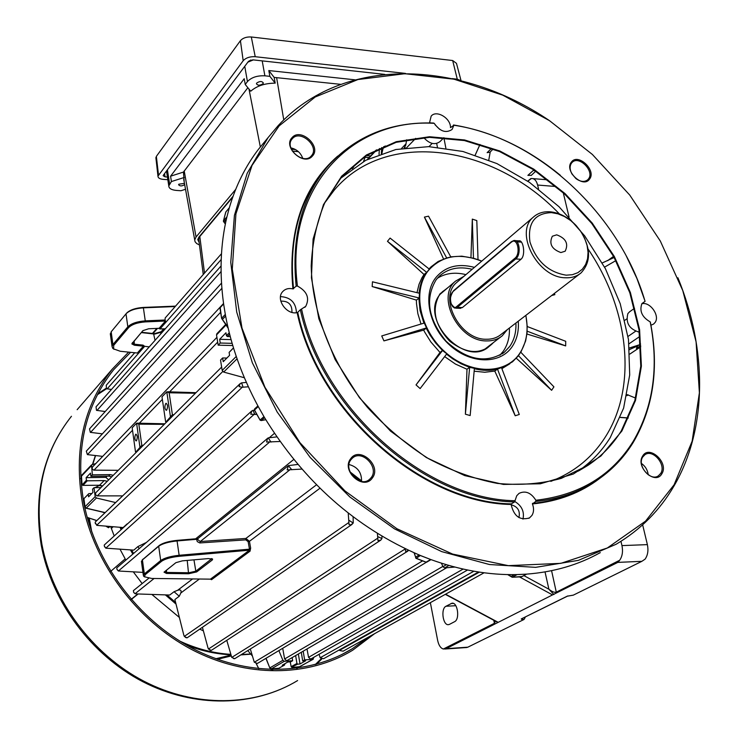 <?xml version="1.0" encoding="UTF-8"?>
<svg xmlns="http://www.w3.org/2000/svg" width="738" height="738" viewBox="0 0 738 738"><rect width="100%" height="100%" fill="white"/><g stroke="black" fill="none" stroke-linecap="round" stroke-linejoin="round"><path stroke-width="1.11" d="M551.47 212.618C534.69 213.31 527.513 223.079 529.949 241.926C536.24 261.151 548.325 272.23 566.203 275.173L572.384 274.702L577.863 272.682L582.347 269.213L585.631 264.481L587.568 258.743L588.057 252.276L587.097 245.413L584.727 238.485L581.083 231.815L576.332 225.754L570.714 220.57L564.487 216.538L557.974 213.835L551.47 212.618M580.133 230.441C591.018 247.7 591.304 261.879 580.99 272.959C576.812 276.418 571.664 278.023 565.539 277.774C537.873 277.894 513.999 232.673 533.27 217.193C537.716 213.171 543.297 211.372 550.013 211.788C559.542 212.701 568.26 217.295 576.157 225.56M560.88 252.562L565.16 251.215C568.74 243.752 565.926 238.291 556.701 234.841L552.338 236.234C548.823 243.715 551.673 249.158 560.88 252.562M463.851 276.39L455.475 281.169C435.798 297.063 458.796 341.611 486.61 340.91C492.753 341.03 497.956 339.323 502.237 335.808L507.227 329.692M459.442 308.299L462.394 307.552L521.01 259.259C525.973 255.154 523.187 239.37 518.943 240.865L515.124 240.634M457.975 281.399L456.711 282.479C437.985 297.571 459.82 339.904 486.25 339.249C492.098 339.369 497.061 337.746 501.13 334.388L579.579 274.038M184.454 183.365L178.817 184.214L178.596 184.74C179.934 186.317 181.954 186.28 184.648 184.629L184.675 184.592M256.732 83.034L256.437 83.745C257.811 85.663 260.007 85.645 263.023 83.68L263.328 82.97C261.944 81.042 259.748 81.069 256.732 83.034M184.205 181.982L183.448 172.083L170.579 176.197L244.223 78.717L245.228 84.483L250.745 91.198C256.769 85.912 264.914 83.228 275.2 83.145L274.158 77.407L268.816 70.553L355.015 79.824M183.448 172.083L247.867 87.702M274.158 77.407L340.735 84.344M199.463 244.961L196.649 243.531L195.044 241.677L194.712 239.97L196.05 236.999L235.671 189.417M291.39 149.224L295.541 149.574M366.426 155.57L370.642 155.921M233.051 196.271L198.873 237.156L197.747 239.592L199.14 242.433M369.138 157.526L365.578 157.222M298.309 151.567L292.359 151.069M184.297 177.452L171.41 181.557L168.781 185.921C168.919 188.439 171.437 189.943 176.345 190.422L180.921 190.745L185.524 189.288M165.995 171.696L166.603 171.742L166.437 171.105M171.41 181.557L170.579 176.197M275.2 83.145L269.859 76.337L264.877 75.811C257.23 75.47 251.409 77.398 247.433 81.586L245.228 84.483M247.867 62.149L253.346 59.907M269.859 76.337L268.816 70.553M452.145 78.615L457.274 79.178L460.881 80.654M155.949 158.255L156.355 156.391L240.413 40.673C242.885 37.952 246.51 36.725 251.307 36.983L452.671 60.534L456.471 63.357L461.056 80.7M167.821 179.703L163.181 179.362C159.749 179.011 158.006 177.941 157.96 176.151L243.189 60.728C245.92 57.785 249.933 56.448 255.219 56.706L405.513 73.422M384.812 74.4L252.857 59.852L248.494 61.309L163.366 175.22L163.163 175.718L165.063 176.862L167.415 177.037M250.892 59.981L248.319 61.549M166.687 410.079C167.96 406.961 167.775 404.692 166.133 403.28L165.727 403.52C164.454 406.638 164.648 408.907 166.281 410.319L166.687 410.079M136.493 440.715C137.665 437.754 137.489 435.568 135.967 434.175L135.607 434.387C134.436 437.348 134.611 439.534 136.133 440.927L136.493 440.715M208.273 558.583L212.627 559.127L212.276 560.004L196.686 571.922L188.577 573.758L166.502 573.454L164.02 572.162L175.884 562.679L182.378 560.852L208.273 558.583M141.539 332.266L154.39 333.668L161.152 331.74M163.735 328.825L160.58 332.386L154.768 334.065L141.262 332.589M164.519 571.756L166.825 572.439L188.9 572.753L195.819 571.184L211.76 558.694M348.225 513.067L349.056 524.663L350.901 524.847L353.244 523.048L353.115 516.812M352.146 524.321L187.065 637.853L184.316 636.396L183.753 634.929L174.888 599.524L179.269 596.239L174.057 591.719L169.712 595.031L136.392 593.915L135.054 593.73L133.532 592.144L134.399 593.177M478.51 571.987L323.585 658.711L320.181 657.807L319.047 654.311M407.856 551.111L234.721 658.693L231.75 657.42L405.199 548.961L405.706 551.498L408.751 550.391M426.389 562.273L257.405 663.444L254.315 662.254L250.311 649.006M484.091 572.78L343.133 651.165L339.748 650.529L339.489 649.809M377.395 533.436L377.985 540.65L380.808 540.124L381.943 538.565L381.924 536.185M380.596 540.262L211.289 650.399L208.43 649.034L207.996 647.918L202.415 627.3M467.569 570.013L311.15 658.794L310.495 659.006L308.549 657.337L307.008 648.96M446.555 567.826L287.266 660.436L286.584 660.667L284.619 658.979L282.709 648.287M563.26 192.766L569.063 217.046M524.054 617.641L525.041 617.153M525.133 617.577L524.017 619.468L522.153 619.579L522.698 618.315M359.517 480.936L351.592 474.802M350.642 473.206L361.159 481.351M237.064 358.806L223.66 372.072L222.184 370.439L220.533 360.07L222.627 357.958L223.227 361.703L229.592 355.319L229.121 352.386L233.476 347.875M230.265 336.62L227.387 336.537L226.428 335.689L225.957 332.773L219.656 339.305L220.247 343.032L232.119 343.336M122.665 495.871L97.001 495.881L95.396 494.488L95.802 492.735M166.834 421.832L171.779 416.869L170.478 416.887L166.179 421.739M135.755 451.951L136.659 451.933L141.235 447.366L139.971 447.394L136.05 451.859M118.246 470.318L93.671 470.143L92.075 468.787L92.434 467.053M164.832 423.796L137.923 423.188M195.994 392.681L168.19 391.804M121.198 527.384L121.835 529.045M131.632 549.995L133.587 553.445M166.899 594.948L175.607 602.457M146.401 542.439L137.932 546.563L139.141 548.675M137.932 546.563L133.799 550.133L105.792 548.168L104.289 545.963L104.814 547.079M128.025 523.417L127.287 524.091M127.185 523.851L123.126 527.55L97.222 525.401L95.202 522.873L95.534 523.906M290.219 661.838L291.159 666.654L296.934 663.48L295.634 655.575M296.934 663.48L297.709 664.154L291.565 667.106M298.355 653.988L300.015 663.988L297.709 664.154M278.715 668.305L284.508 665.086L282.193 665.252L287.783 662.014L290.781 661.801L292.663 660.713L292.156 657.595M284.508 665.086L284.951 663.656M88.874 493.584L83.929 498.667L88.874 493.584L91.835 493.528M100.958 487.578L94.021 487.689L92.545 489.174L92.96 492.394L88.578 496.803L88.256 494.312M82.241 484.912L86.447 480.124L86.125 477.652L105.885 477.385L108.661 479.885M86.447 480.124L87.241 480.816L82.924 485.383L99.556 485.235L102.61 485.927M107.268 481.277L104.196 480.576L87.241 480.816M165.312 328.788L159.998 328.936L158.43 328.336M143.052 330.513L132.499 342.986L134.667 344.231L143.024 345.126L144.676 346.316L149.242 346.888M134.722 352.746L106.235 385.264L106.429 388.668L111.429 389.479M142.369 559.856L159.343 545.428C162.877 542.919 168.753 541.24 176.982 540.373L197.867 538.62L197.913 539.755L200.284 541.517L245.892 538.445L249.444 541.323L250.643 548.076L250.062 551.157L211.548 579.681L210.441 579.145L249.444 550.197L179.288 556.295C171.031 557.181 165.127 558.85 161.576 561.304L145.202 574.662L144.445 576.784L151.696 578.454L210.441 579.145M301.851 469.091L287.147 469.903L288.355 465.632L297.848 464.433M133.56 590.52L133.532 592.144M199.389 579.016L180.828 592.992C181.677 590.345 180.635 589.441 177.683 590.262L174.057 591.719M180.828 592.992L179.269 596.239M143.024 345.126L143.375 346.177L134.381 345.218L131.844 343.917L142.895 330.661L148.652 328.77L159.104 328.299L165.496 321.03L145.414 321.897C137.517 322.478 131.936 324.369 128.67 327.58L113.744 345.292L113.587 348.88L120.257 351.26L137.351 353.022L143.375 346.177M620.953 541.332L621.959 545.603L647.383 544.626L642.65 524.847M551.581 570.686L556.286 592.171L619.68 560.253C622.365 556.351 623.121 551.461 621.959 545.603M647.383 544.626C648.564 550.437 647.798 555.271 645.086 559.146L641.875 561.323L617.835 562.384L552.531 594.902L446.066 648.684L467.837 647.18L524.017 619.468M538.537 188.983L537.615 185.044C536.415 180.561 534.33 178.375 531.369 178.485L527.855 181.234M530.834 178.578L527.725 181.142M449.516 624.348L454.553 621.71C460.097 619.33 457.661 601.968 451.97 603.214L445.973 606.258C440.521 608.702 442.929 625.824 448.575 624.643L449.516 624.348M430.365 602.66L437.662 640.455C438.741 645.353 440.641 648.204 443.344 649.016L494.414 623.306L493.787 620.271M280.053 441.49L266.575 442.025L267.543 438.354L268.254 437.883L276.842 436.887M267.543 438.354L116.779 567.891L116.853 569.09L118.384 571L142.941 572.384M293.733 459.479L195.662 538.805M221.511 283.106L89.519 428.861L90.313 432.348L102.388 433.852M248.355 386.786L242.202 387.256L239.084 386.601L240.062 383.705L241.575 382.884L246.381 382.395M240.062 383.705L95.23 522.089L95.202 522.873M256.852 414.415L250.791 414.221L251.787 410.928L254.499 410.125L260.099 420.051M274.435 433.335L269.379 437.662M251.787 410.928L104.279 544.995L104.289 545.963M223.549 303.484L86.3 451.158L87.398 454.608L102.683 456.379M96.032 406.822L96.484 410.346L105.22 411.536M114.122 349.351L112.757 348.336L112.038 346.417L112.923 344.563L127.831 326.833C131.263 323.456 137.139 321.464 145.451 320.846L165.063 320.006L165.192 317.958M165.063 320.006L165.496 321.03M231.75 657.42L226.769 640.326M232.765 197.083L199.804 236.492L198.679 238.863L198.854 240.182M369.074 157.591L365.568 157.295M298.401 151.659L292.414 151.152M522.153 619.579L521.259 618.942L567.125 596.23L573.352 595.123L641.875 561.323M443.344 649.016L446.066 648.684M494.331 620.557L494.967 622.318L494.414 623.306M467.837 647.18L466.665 647.512M523.888 575.603L548.906 589.228L545.031 571.922M617.835 562.384L619.68 560.253M556.286 592.171C554.386 592.679 551.886 591.655 548.758 589.099M548.906 589.228L553.906 594.505M126.788 312.977L126.918 312.838C130.322 309.757 135.792 307.958 143.329 307.432L175.561 306.132M175.201 306.547L143.569 307.829C135.644 308.373 129.879 310.274 126.29 313.521L111.17 331.814L110.442 334.72M144.519 576.876L143.338 575.271L144.334 573.915L160.7 560.539C164.436 557.946 170.644 556.194 179.334 555.262L249.481 549.173L248.153 541.674L245.809 539.856L199.804 542.947L197.267 541.609L196.603 539.303L177.268 540.926C168.596 541.83 162.406 543.611 158.688 546.249L142.416 559.902L141.53 562.015M169.15 392.782L172.388 414.719L170.478 416.887L166.797 391.823L169.15 392.782L195.413 393.262M166.899 421.73L165.616 421.749L161.982 396.823L166.797 391.823M136.751 451.841L135.506 451.868L132.167 427.809L136.595 423.206L138.836 424.147L141.797 445.318L139.971 447.394L136.595 423.206M249.444 550.197L250.062 551.157M250.643 548.076L249.481 549.173M196.603 539.303L197.913 539.755M248.153 541.674L249.444 541.323L319.941 488.242M245.809 539.856L245.892 538.445L316.491 484.811M200.219 542.947L200.284 541.517L289.517 470.078M94.021 487.689L95.174 496.637L96.429 498.002L115.654 502.578M95.829 463.529L91.512 464.94L92.361 474.829L90.894 476.333L108.652 476.102L111.742 476.813M90.894 476.333L90.479 473.141L86.125 477.652M107.139 476.121L105.885 477.385M92.361 474.829L110.147 474.599L113.246 475.309M85.045 507.117L83.975 498.98M303.18 651.184L304.628 659.883L312.847 659.311L314.01 657.171M278.881 650.584L282.866 660.289L284.342 661.294L292.663 660.713M304.628 659.883L302.718 660.971L305.689 660.759L300.015 663.988M301.279 652.291L302.718 660.971M266.04 658.268L269.813 667.936L271.058 668.803M223.66 372.072L244.37 377.736M226.428 335.689L229.269 332.755M226.003 325.006L216.529 334.914L218.162 345.172L220.247 343.032M233.503 347.967L229.121 352.386M229.638 334.222L227.387 336.537M219.656 339.305L231.068 339.618M226.87 358.05L222.627 357.958M218.162 345.172L232.774 345.541M216.529 334.914L216.907 333.687M448.916 565.446L444.682 567.909L454.839 567.061M441.435 563.186L442.966 566.701L446.379 564.708M444.682 567.909L442.966 566.701M406.693 139.786L405.706 145.285L404.129 148.024M130.58 352.321L113.578 369.812C84.833 406.177 74.953 450.697 83.911 503.371C95.534 562.734 137.702 619.394 191.972 648.093C246.344 676.681 308.253 675.713 352.284 648.748L368.723 636.94M128.633 352.118L112.296 369.101C83.431 405.706 73.505 450.503 82.508 503.5C94.196 563.297 136.641 620.381 191.299 649.32C246.058 678.148 308.419 677.235 352.801 650.132L374.572 633.684M94.879 487.68L99.316 485.475L102.37 486.167M247.765 650.584L252.414 656.045M138.135 593.979L131.272 599.496M110.119 526.471L108.495 527.735L105.783 526.111M96.733 520.65L87.195 517.375M108.495 527.735L109.87 526.452M203.374 630.852L199.73 629.145M179.306 617.392L151.908 594.468M142.157 583.564L133.329 571.885M125.838 560.105L120.008 549.201M114.206 535.982L110.635 526.517M125.146 558.906L110.691 571.369M137.858 593.97L131.124 599.33M607.725 260.717L608.435 260.117M489.921 152.231L487.126 152.655L491.536 148.356M508.547 574.607L512.144 577.254L521.452 576.812L526.646 574.127C553.906 572.024 578.398 564.884 600.114 552.697M641.968 303.539L645.104 301.325L641.903 303.641C639.256 311.049 642.023 317.137 650.196 321.888L650.418 322.478C659.2 367.57 653.508 407.487 633.342 442.237C623.656 458.077 611.036 471.093 595.483 481.287C578.158 492.504 558.26 499.211 535.77 501.416L535.862 500.253C531.028 492.67 525.419 490.373 519.035 493.381L516.738 495.742L514.598 501.914L511.36 503.87C421.712 502.744 318.687 411.675 297.718 312.331L300.357 309.757L305.726 306.353C309.849 298.115 307.091 291.344 297.451 286.058L296.169 286.178L292.921 288.89C288.752 287.968 285.385 288.835 282.792 291.492L282.608 291.713C275.459 299.158 286.593 315.209 297.119 312.608L297.718 312.331M641.894 303.742L641.894 303.742C650.012 301.482 660.086 315.624 655.159 322.377L653.61 324.056L650.944 325.209M629.763 311.657L627.909 313.512C625.446 322.93 629.256 329.166 639.348 332.22M296.169 286.178C291.289 237.682 301.519 198.088 326.869 167.415L328.724 165.257C356.094 135.774 391.002 121.687 433.446 123.015L434.239 123.347C439.986 131.456 445.936 133.486 452.08 129.454L453.898 125.248L450.494 127.637C450.863 118.209 436.352 109.538 431.158 116.134L429.498 122.923M439.719 129.399L435.079 124.768M431.075 122.951L429.461 122.637M296.436 312.718C295.929 302.58 290.615 297.22 280.505 296.611M297.119 312.608C318.143 412.118 421.324 503.307 511.12 504.46C513.851 516.249 519.976 520.733 529.487 517.919L531.96 515.401C533.906 512.098 534.063 508.279 532.43 503.953L535.77 501.416M522.984 519.118C524.515 511.619 521.784 505.751 514.783 501.489M642.595 456.139C649.025 444.322 669.117 462.615 661.903 473.695C655.575 485.715 635.187 467.209 642.595 456.139M660.722 473.399C666.479 464.811 652.982 448.778 644.966 454.682L642.706 457.034C636.876 465.494 650.261 481.656 658.333 475.881L660.722 473.399M641.47 463.427C645.372 466.287 647.632 470.088 648.241 474.82M571.323 162.194C577.743 152.609 596.738 170.22 589.57 179.085C583.251 188.836 563.989 171.031 571.323 162.194M576.064 178.679C580.603 181.88 584.487 182.258 587.697 179.804L588.49 178.919C594.828 171.198 579.007 155.155 572.162 162.378L571.47 163.163C569.57 166.059 569.69 169.592 571.839 173.762M571.922 173.91L575.926 178.578M292.082 137.591C300.68 127.268 321.814 146.521 312.405 156.059C303.927 166.585 282.451 147.102 292.082 137.591M311.335 155.893L311.556 155.635C319.812 146.521 300.237 129.168 292.377 138.661L292.017 139.076C283.927 148.31 303.678 165.46 311.335 155.893M290.873 147.868C296.694 149.224 300.661 152.729 302.764 158.375M350.688 458.695C359.526 445.706 382.053 465.779 372.349 477.966C363.64 491.194 340.735 470.872 350.688 458.695M371.177 477.643C379.489 467.385 362.026 449.128 352.46 458.086L350.965 459.673C342.57 469.755 359.812 488.169 369.47 479.442L371.177 477.643M349.019 464.516C357.598 466.877 361.777 472.514 361.537 481.416M266.925 139.122L258.411 149.362C245.542 166.17 235.856 185.616 229.352 207.682L226.843 217.193C220.477 244.066 219.389 272.894 223.577 303.678L225.376 314.775C231.077 345.808 241.99 376.306 258.106 406.278L264.13 416.942C303.567 481.545 355.642 527.725 420.356 555.483L416.241 558.334L415.568 557.153L415.752 558.112L425.835 562.052M518.26 321.205C518.999 331.159 516.914 339.72 512.006 346.888C499.884 364.609 470.567 364.185 449.802 345.218C428.861 326.51 422.45 294.48 435.78 277.673C445.245 266.483 458.132 263.051 474.433 267.368M472.172 269.296C459.008 266.095 448.058 268.401 439.304 276.215L436.223 279.637C424.82 298.503 428.077 318.991 445.992 341.104C466.803 360.199 486.259 363.908 504.358 352.229L509.755 346.408C514.257 339.867 516.314 332.063 515.908 323.013M341.639 176.207L366.399 154.971L396.223 141.705L429.507 136.733L464.589 139.971L499.857 151.004L533.805 169.159L565.013 193.55L592.236 223.079L614.348 256.538L630.39 292.534L639.597 329.6L641.396 366.149L635.492 400.513L621.876 431.02L600.898 456.029L573.315 474.036L540.299 483.787L503.454 484.432L464.728 475.595L426.315 457.523L390.513 431.084L359.498 397.764L335.144 359.544L318.844 318.751L311.427 277.811L313.096 239.084L323.456 204.657L341.639 176.207M621.285 430.881L634.874 400.457L640.778 366.177L638.988 329.72L629.809 292.746L613.813 256.833L591.756 223.457L564.598 193.993L533.454 169.675L499.598 151.558L464.405 140.561L429.415 137.342L396.223 142.305L366.472 155.543L341.777 176.733L325.043 202.157C316.87 221.474 312.257 242.728 311.205 265.929C312.183 313.336 332.478 365.162 367.376 407.275C385.891 427.357 406.241 444.47 428.437 458.612C451.222 470.706 474.193 478.971 497.329 483.408C520.078 485.567 541.434 483.87 561.397 478.335L588.177 465.217C601.673 456.139 612.706 444.7 621.285 430.881M279.176 125.857L252.064 165.34L235.92 213.891L232.286 269.158L241.999 328.133L264.933 387.238L299.951 442.699L344.932 490.899L396.952 528.759L452.597 554.072L508.325 565.64L560.834 563.352L607.3 548.002L645.547 521.139L674.098 484.783L692.133 441.213L699.393 392.81L696.091 341.879L682.788 290.615L660.335 241.068L629.782 195.109L592.365 154.445L549.496 120.654L502.753 95.147L453.916 79.16L404.922 73.717L357.93 79.547L315.227 96.992L279.176 125.857M677.908 277.765C707.124 349.185 707.714 427.939 674.2 485.65C660.058 510.115 640.695 529.663 616.101 544.275L578.38 560.363L535.631 567.347L489.451 564.524L441.693 551.609L394.461 528.851L349.923 497.025L310.209 457.486L277.184 412.025L252.35 362.801L236.723 312.109L230.763 262.258L234.416 215.385L247.165 173.347L268.069 137.609L278.115 125.7C343.05 55.239 459.608 59.492 549.672 120.774M493.39 342.589C481.702 354.913 467.136 354.452 449.71 341.196C434.516 324.849 431.26 309.084 439.931 293.909L448.363 287.248M446.794 288.595L442.486 291.685L440.042 294.397C418.667 319.167 465.733 368.732 489.248 346.325L491.757 343.843M442.293 291.879L445.042 290.089M420.356 555.483L430.891 559.579C460.3 570.188 488.925 575.188 516.748 574.588L526.646 574.127M499.903 355.246L503.215 351.325C507.716 344.803 509.774 337.045 509.386 328.032M465.918 274.628C455.069 271.925 445.54 273.152 437.311 278.3M481.674 261.187C459.396 252.442 441.564 255.634 428.178 270.763C412.099 290.837 419.691 329.369 444.913 351.869C469.894 374.673 505.096 375.015 519.515 353.705C526.628 343.032 528.722 330.264 525.816 315.394M426.758 272.405L387.468 241.317L390.088 238.088L429.304 269.13L426.758 272.405L423.999 274.471L421.859 277.922L419.046 284.259L416.979 292.663M419.055 293.171C419.876 285.2 422.32 278.263 426.398 272.34M419.212 297.986L372.164 286.547L372.469 281.805L419.452 293.263L419.212 297.986L416.398 300.117L416.472 303.466L417.874 313.715L421.011 324.037M423.898 323.17L420.051 310.514L418.806 298.032M426.499 327.912L383.926 340.882L381.731 335.938L424.304 323.041L426.499 327.912L423.686 330.126L424.571 331.879L430.854 341.952L440.005 352.45L416.029 384.904L420.125 388.585L446.804 353.806L442.477 350.476L435.752 343.115L429.959 334.997L426.121 328.096M469.682 366.943L465.392 414.202L470.161 415.559L474.405 368.327L469.516 367.321L461.001 363.742L452.772 358.88L446.545 354.148M497.394 368.788L515.207 415.762L519.284 414.479L501.48 367.579L497.366 369.166C490.143 370.863 482.477 370.716 474.359 368.742M518.316 355.531L551.618 390.301L553.924 386.86L520.687 352.127L518.371 355.845L512.486 361.832L501.609 367.902M511.13 504.774C517.781 506.619 520.373 510.89 518.925 517.578M328.438 165.58L324.277 170.275C298.955 200.911 288.715 240.422 293.558 288.807M535.862 500.253C579.505 495.198 611.959 475.567 633.222 441.333C653.342 406.684 658.997 366.869 650.196 321.888M280.809 301.141C288.53 300.901 292.239 304.646 291.925 312.377M640.695 345.661L636.414 348.437L637.558 345.993M629.551 349.526L637.429 346.048M488.787 160.017L490.207 151.963M629.007 343.797L639.874 336.417M453.51 124.962C491.609 131.336 527.209 148.098 560.308 175.257M626.387 256.197L636.922 278.475L645.104 301.325M645.003 301.159C619.569 214.158 537.227 137.425 453.898 125.248M292.921 288.89C287.7 231.28 302.635 187.009 337.7 156.087M514.598 501.914C424.774 500.724 321.445 409.359 300.357 309.757M511.12 504.46L511.36 503.87M434.239 123.347C351.851 118.098 284.582 187.941 297.451 286.058M531.323 175.312L527.891 175.376L533.353 170.404L535.474 171.004M365.559 156.124L363.511 161.493M350.015 471.868L361.611 480.899M627.06 394.599L635.566 398.068M602.291 262.931L608.278 260.182M474.147 371.186L484.765 372.256L494.783 371.076L515.207 415.762M465.392 414.202L466.988 369.249L455.475 364.074L444.654 356.611M383.926 340.882L423.686 330.126M372.164 286.547L416.398 300.117M387.468 241.317L423.999 274.471M430.955 266.907L438.197 261.418L446.711 257.996L424.405 217.092L443.501 258.872M424.405 217.092L428.529 216.169L450.826 256.99L446.711 257.996M472.311 219.112L476.813 220.597L478.021 259.702L473.455 258.235L472.311 219.112L470.955 257.507M554.321 293.466L554.884 294.647L551.655 295.523M520.834 352.294L525.631 340.947L527.024 332.986L527.144 326.5L565.714 341.297L565.677 345.91L526.923 334.019M551.618 390.301L516.314 358.253M501.895 368.649L509.875 363.751M525.89 315.338L527.236 326.528M478.021 259.628L481.748 261.132M473.455 258.235L461.785 256.169L450.733 256.833M429.055 268.927L431.121 266.769M497.366 369.166L494.783 371.076M442.477 350.476L440.005 352.45M469.516 367.321L466.988 369.249M489.921 345.255L487.597 347.58M381.915 153.375L383.197 147.803M599.837 478.325C580.935 492.772 558.463 501.305 532.43 503.953M532.495 503.371C553.463 501.314 572.218 495.309 588.758 485.346M301.565 309.139C322.506 408.455 425.586 499.617 515.133 500.724M442.772 350.163L416.029 384.904M551.904 295.329L554.884 294.647M527.061 331.141L565.677 345.91M608.749 259.97L614.173 257.488M420.642 555.649L430.891 559.579M258.106 406.278L264.13 416.942M229.223 207.922L225.791 212.009L229.333 207.701L226.843 217.193M490.881 148.117L490.696 149.177M430.586 559.524L425.992 562.218L416.094 558.371L414.083 552.808M254.37 409.489L254.453 410.033M258.226 406.601L254.407 410.088L260.062 420.106L261.178 420.577L265.754 419.664M257.922 405.946L254.582 408.944L254.509 409.977L260.062 420.106L261.178 420.577L265.781 419.71M225.929 211.751L223.42 220.957L225.717 212.267M223.466 221.465L225.413 223.688M225.339 224.038L223.448 221.409M423.723 137.591C429.544 143.975 435.005 145.285 440.106 141.502L443.879 137.702M516.748 574.588L526.379 574.201M223.577 303.678L225.376 314.775M517.043 574.634L512.144 577.254L507.661 574.588M521.286 576.784L521.803 576.71M223.568 303.982L219.924 307.958L221.603 318.382L227.839 326.768M228.162 328.189L221.603 318.382L220.155 307.229L221.612 318.364M517.061 241.861L521.508 242.129M511.314 242.193L453.307 291.316C447.846 295.514 451.186 311.51 456.545 306.657L514.93 258.235C521.12 253.558 517.273 236.649 511.314 242.193L513.832 240.551C519.672 239.158 521.314 254.887 515.733 258.973L521.01 259.259M514.93 258.235L515.733 258.973L457.302 307.359L462.394 307.552M456.545 306.657L457.302 307.359L454.359 308.032M453.307 291.316L453.787 290.68M436.684 143.476L437.422 147.157M184.205 170.902L196.05 236.999M248.964 89.03L260.348 147.01M276.602 77.573L283.779 119.925M167.415 169.795L169.592 183.947M244.758 66.309L247.433 81.586M262.211 60.885L264.877 75.811M452.671 60.534L457.274 79.178M156.355 156.391L158.495 174.86M240.413 40.673L243.189 60.728M251.307 36.983L255.219 56.706M164.565 173.614L165.063 176.862M155.045 340.347L153.559 333.613M193.956 559.838L195.819 571.184L196.686 571.922M442.846 566.424L284.619 658.979M463.15 569.072L308.549 657.337M222.747 371.528L97.305 495.899M132.508 430.282L93.975 470.171M162.36 399.387L139.325 423.234M217.682 342.128L169.639 391.85M221.216 259.49L159.998 328.936M144.676 346.316L107.121 388.926M154.104 578.481L135.054 593.73M177.683 590.262L192.59 578.933M348.806 522.532L184.316 636.396M157.545 328.373L153.006 333.548M269.259 442.348L118.384 571M221.88 288.318L90.571 432.403M242.202 387.256L96.65 525.318M253.724 414.71L105.792 548.168M220.616 312.266L87.453 454.617M221.077 271.519L96.955 410.485M377.607 538.279L208.43 649.034M479.396 572.116L339.637 650.27M422.579 560.889L254.315 662.254M473.879 571.212L320.163 657.761M384.184 146.751L383.612 146.705M381.684 147.517L381.315 153.578M348.862 520.235L353.244 523.048M377.644 536.554L381.943 538.565M288.355 465.632L291.814 469.765M252.894 410.273L255.007 414.544M241.575 382.884L243.097 387.155M268.254 437.883L270.994 442.117M199.804 236.492L204.509 273.097M445.577 594.201L498.085 622.272M552.531 594.902L519.46 576.904M556.111 186.52L537.615 185.044M521.259 618.942L567.476 596.147M567.125 596.23L567.743 595.972M455.816 605.714L445.973 606.258M453.372 603.407L450.964 603.536M113.744 345.292L112.923 344.563L111.17 331.814M128.67 327.58L127.831 326.833L126.004 313.853M145.414 321.897L143.329 307.432M134.381 345.218L134.141 340.836M160.81 333.853L160.616 332.349M143.071 559.1L142.416 559.902L144.334 573.915L145.202 574.662M159.343 545.428L158.688 546.249L160.7 560.539L161.576 561.304M176.982 540.373L179.288 556.295M211.28 558.601L212.276 560.004M187.221 560.428L188.577 573.758M166.53 570.151L166.502 573.454M173.91 414.738L172.388 414.719M164.27 424.359L138.836 424.147M143.283 445.318L141.797 445.318M132.766 342.432L132.157 343.115M96.429 498.002L86.189 508.141L105.165 512.596M91.217 465.964L81.125 476.517L82.139 484.562L82.942 485.253M104.196 480.576L99.556 485.235M85.894 508.039L84.962 506.785L95.174 496.637M110.147 474.599L108.652 476.102M81.475 475.447L81.162 476.84M284.342 661.294L271.409 668.822L269.951 667.835L282.866 660.289M278.863 668.324L271.289 668.859L278.982 668.277M291.344 666.672L292.119 667.346L299.6 666.811L312.847 659.311M299.324 666.829L313.29 659.191M222.184 370.439L236.261 356.454M379.037 154.399L379.397 148.541M376.731 149.814L367.921 159.187M97.933 393.649L106.069 388.336M106.54 388.732L97.379 394.729M41.891 544.21C52.444 600.714 92.13 654.237 143.753 681.128C195.469 707.917 254.85 706.598 297.617 680.556C254.14 706.967 194.334 708.268 142.711 681.654C91.18 654.92 51.752 601.811 41.254 545.327C33.164 495.106 43.228 452.09 71.448 416.278C43.662 451.471 33.81 494.119 41.891 544.21M215.837 658.73L231.012 655.132M77.149 409.691L112.296 369.101M315.264 664.569L321.187 658.785M231.243 655.944L217.424 659.311M321.842 658.951L316.427 664.255M250.662 653.988L241.381 654.551M230.782 654.357C213.494 653.287 196.493 648.868 179.786 641.091M91.733 531.821L89.261 518.076M92.748 464.396L95.58 455.558M81.281 478.482L80.746 478.722M120.654 527.347L121.438 529.404M131.032 549.948L133.2 553.786M166.133 594.92L175.801 603.26M272.211 668.794L272.875 669.652M296.63 668.296L297.497 666.995M175.995 604.053L165.367 594.902M132.812 554.118L130.441 549.911M121.041 529.764L120.1 527.301M113.2 526.729L111.447 528.353M80.765 478.372L81.235 478.178L80.986 478.593M104.87 512.873L102.314 512.043M256.132 663.37L258.863 668.794M271.067 669.606L271.667 668.84M272.137 669.634L272.276 668.923M297.654 667.318L297.276 668.204L297.654 667.318M223.559 303.558L220.192 307.183M414.35 552.919L415.568 557.153L419.129 554.976M340.153 178.651L365.817 160.257L395.845 149.519L428.713 146.641L462.901 151.474L496.923 163.587L529.404 182.295L559.053 206.751L584.727 235.929L605.4 268.669L620.224 303.687L628.49 339.6L629.708 374.922L623.619 408.123L610.225 437.643C601.839 451.066 591.12 462.256 578.075 471.204M550.862 481.37C574.321 472.219 592.577 457.283 605.621 436.555C637.724 386.039 628.739 308.862 588.131 249.121M559.441 213.965C493.362 144.583 386.075 128.569 334.213 190.173L324.628 203.015M615.861 260.634L604.588 267.128L615.852 260.625M628.232 394.848L626.82 395.743M620.39 417.357L628.269 417.939M600.298 552.651L598.656 553.5L600.308 552.642M264.555 417.662L261.381 420.485L260.163 419.987L263.909 416.656M226.335 219.389L224.057 222.064L223.42 220.957L226.861 216.898M352.238 168.596L353.613 167.129M480.014 144.491L475.254 155.026M385.43 145.967L382.635 148.928M401.564 148.43L406.084 143.735M630.326 349.129L629.56 349.646M640.759 346.74L629.855 354.046M629.422 347.985L639.394 344.794M514.478 574.625L511.277 576.35L512.246 577.217L522.024 576.526M225.607 316.058L222.682 319.157L221.677 318.253L225.265 314.453M533.823 169.906L533.353 170.404M440.106 294.314L455.475 281.169M456.711 282.479L533.27 217.193M484.746 349.222L500.788 336.915M513.832 240.551L511.443 241.658L453.446 290.8C448.667 298.595 449.396 304.379 455.632 308.152L460.586 308.346M445.863 148.135L443.87 137.711M194.712 239.97L183.697 179.223M166.493 171.031L168.781 185.921M155.875 157.581L157.96 176.151M221.649 367.063L95.709 492.818M216.917 337.331L92.361 467.136M288.032 465.872L197.867 538.62M148.707 578.288L133.357 590.668M156.853 328.401L152.397 333.484M221.059 265.975L96.005 406.859M221.492 253.706L165.127 318.041M186.216 637.77L185.22 637.162M234.167 658.711L233.439 658.499M210.625 650.372L209.712 649.975M117.563 570.197L116.853 569.09M567.559 596.11L573.195 595.179M466.905 647.503L444.82 649.025M532.928 178.614L547.78 179.823M494.967 622.318L494.801 621.516M497.929 622.485L445.3 594.348M112.038 346.417L110.303 333.696M141.428 561.295L143.338 575.271M168.421 391.749L167.794 391.73M166.797 421.832L165.875 421.85M138.144 423.132L137.499 423.114M126.918 312.838L126.29 313.521M212.166 558.814L212.627 559.127M144.445 576.784L143.55 576.147M113.587 348.88L112.757 348.336M142.711 559.432L142.047 560.253M203.254 274.518L198.679 238.863M91.512 464.94L81.42 475.512L82.066 484.7M83.855 498.805L84.879 506.923L86.051 508.214L105.073 512.689M82.924 485.383L82.102 484.82M84.547 497.947L83.92 498.676M265.901 658.351L269.813 667.936M291.999 667.383L300.043 666.682M291.159 666.654L291.741 667.3M216.834 333.76L225.671 324.508M367.275 159.509L376.076 150.137M404.332 147.738L405.457 147.84M341.759 654.569L352.284 648.748M250.846 654.2L240.828 654.901M230.92 654.809C215.911 654.071 201.096 650.833 186.474 645.077M89.307 524.561L88.339 517.781M92.453 464.479L95.396 455.54M258.817 668.794L256.086 663.361M96.244 520.355L87.204 517.412M613.555 256.363L608.094 260.32M493.196 148.984L489.838 152.323M629.348 311.953L634.542 308.281M571.443 163.006L570.391 163.919M258.411 149.362L268.069 137.609M415.697 138.347L406.675 147.674M626.673 318.982L624.892 320.237M635.473 331.325L628.038 336.427M432.182 143.412L428.981 146.65M324.277 170.275L326.869 167.415M502.301 353.779L504.358 352.229M487.79 347.441L489.248 346.325M578.998 470.715L588.177 465.217M620.344 417.468L628.213 418.049M431.001 559.616L426.822 562.116M254.407 410.088L254.582 408.944L257.913 405.918M479.977 144.482L475.207 155.017M369.47 479.442L368.696 480.004M587.697 179.804L585.566 181.603M658.333 475.881L657.77 476.195M528.777 518.334L529.487 517.919M384.627 146.29L383.105 147.895M640.759 346.768L629.855 354.083M304.812 307.303L305.357 306.777M629.431 348.032L639.237 344.895M526.618 574.146L521.849 576.692M535.751 171.188L531.185 175.469M640.584 344.037L637.254 346.159"/></g></svg>
